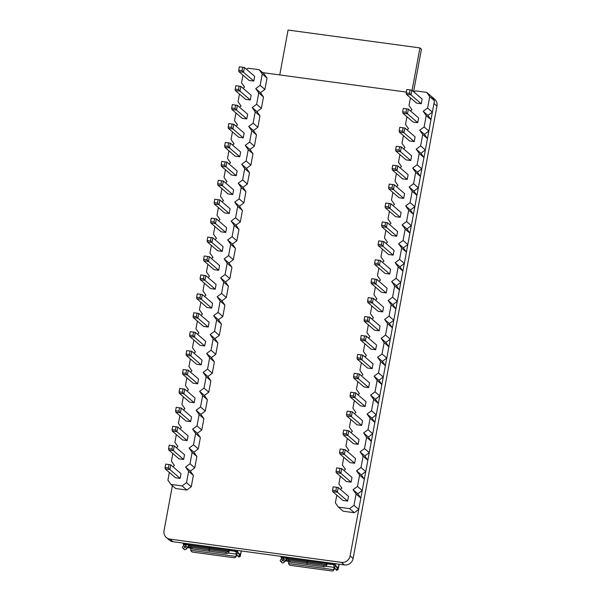 <?xml version="1.0" encoding="UTF-8"?>
<svg xmlns="http://www.w3.org/2000/svg" width="601" height="601" viewBox="0 0 601 601"><rect width="100%" height="100%" fill="white"/><g stroke="black" fill="none" stroke-linecap="round" stroke-linejoin="round"><path stroke-width="0.9" d="M434.47 100.765L429.723 96.671L427.619 108.022L432.367 112.117L434.47 100.765L431.45 96.476L426.702 92.381L415.539 90.871L413.991 92.013M430.962 119.682L428.859 131.041L424.118 126.946L426.222 115.587L430.962 119.682L427.942 115.4L432.367 112.117M427.461 138.606L425.358 149.957L420.61 145.863L422.713 134.511L427.461 138.606L424.441 134.316L428.859 131.041M423.953 157.522L421.849 168.873L417.102 164.787L419.205 153.428L423.953 157.522L420.933 153.24L425.358 149.957M420.445 176.446L418.341 187.797L413.593 183.703L415.697 172.352L420.445 176.446L417.425 172.156L421.849 168.873M416.936 195.363L414.833 206.714L410.085 202.627L412.188 191.268L416.936 195.363L413.916 191.08L418.341 187.797M413.435 214.287L411.332 225.638L406.584 221.544L408.688 210.192L413.435 214.287L410.415 209.997L414.833 206.714M409.927 233.203L407.824 244.554L403.076 240.468L405.179 229.109L409.927 233.203L406.907 228.921L411.332 225.638M406.419 252.127L404.315 263.478L399.567 259.384L401.671 248.033L406.419 252.127L403.399 247.837L407.824 244.554M402.91 271.043L400.807 282.395L396.059 278.301L398.162 266.949L402.91 271.043L399.89 266.761L404.315 263.478M399.402 289.967L397.299 301.319L392.558 297.225L394.662 285.873L399.402 289.967L396.382 285.678L400.807 282.395M395.901 308.884L393.798 320.235L389.05 316.141L391.153 304.79L395.901 308.884L392.881 304.594L397.299 301.319M392.393 327.808L390.289 339.159L385.542 335.065L387.645 323.714L392.393 327.808L389.373 323.518L393.798 320.235M388.885 346.724L386.781 358.076L382.033 353.981L384.137 342.63L388.885 346.724L385.865 342.435L390.289 339.159M385.376 365.648L383.273 377L378.525 372.905L380.636 361.554L385.376 365.648L382.356 361.359L386.781 358.076M381.875 384.565L379.772 395.916L375.024 391.822L377.127 380.471L381.875 384.565L378.855 380.275L383.273 377M378.367 403.489L376.264 414.84L371.516 410.746L373.619 399.395L378.367 403.489L375.347 399.199L379.772 395.916M374.859 422.405L372.755 433.757L368.007 429.662L370.111 418.311L374.859 422.405L371.839 418.116L376.264 414.84M371.35 441.329L369.247 452.681L364.499 448.586L366.602 437.235L371.35 441.329L368.33 437.04L372.755 433.757M367.85 460.246L365.739 471.597L360.998 467.503L363.102 456.151L367.85 460.246L364.822 455.956L369.247 452.681M364.341 479.17L362.238 490.521L357.49 486.427L359.593 475.075L364.341 479.17L361.321 474.88L365.739 471.597M406.982 129.854L408.53 128.712L405.51 124.422L406.93 116.737M403.474 148.778L405.021 147.628L402.001 143.339L403.421 135.661M399.965 167.694L401.513 166.552L398.493 162.262L399.92 154.577M396.457 186.618L398.005 185.469L394.985 181.179L396.412 173.501M392.956 205.534L394.504 204.393L391.476 200.103L392.904 192.418M389.448 224.458L390.996 223.309L387.976 219.019L389.395 211.342M385.94 243.375L387.487 242.233L384.467 237.943L385.895 230.258M382.431 262.299L383.979 261.15L380.959 256.86L382.386 249.182M378.93 281.215L380.471 280.074L377.451 275.784L378.878 268.099M375.422 300.139L376.97 298.99L373.95 294.7L375.37 287.023M371.914 319.056L373.461 317.914L370.441 313.624L371.861 305.939M368.405 337.98L369.953 336.83L366.933 332.541L368.36 324.856M364.897 356.896L366.445 355.754L363.425 351.465L364.852 343.78M361.396 375.82L362.944 374.671L359.924 370.381L361.344 362.696M357.888 394.737L359.436 393.595L356.416 389.305L357.835 381.62M354.38 413.661L355.927 412.511L352.907 408.222L354.335 400.536M350.871 432.577L352.419 431.435L349.399 427.146L350.826 419.46M347.37 451.501L348.911 450.352L345.891 446.062L347.318 438.377M343.862 470.418L345.41 469.276L342.39 464.986L343.81 457.301M340.354 489.342L341.901 488.192L338.881 483.903L340.301 476.217M338.393 507.116L343.141 511.203L354.305 512.721L349.557 508.626L338.393 507.116L335.373 502.827L336.8 495.141M360.833 498.086L358.729 509.438L353.981 505.343L356.085 493.992L360.833 498.086L357.813 493.797L362.238 490.521M410.491 110.937L412.031 109.788L409.011 105.506L410.438 97.82M354.305 512.721L358.729 509.438M421.256 103.77L416.606 103.139L406.344 94.282L410.994 94.913L421.256 103.77L422.135 99.037L411.873 90.188L410.994 94.913L409.514 93.343L410.137 89.947L406.802 89.489L406.171 92.885L409.514 93.343M417.748 122.687L413.097 122.056L402.835 113.206L407.486 113.837L417.748 122.687L418.627 117.954L408.364 109.104L407.486 113.837L406.006 112.259L406.637 108.864L403.294 108.413L402.662 111.809L406.006 112.259M414.247 141.603L409.589 140.98L399.327 132.122L403.977 132.753L414.247 141.603L415.118 136.878L404.856 128.028L403.977 132.753L402.497 131.183L403.128 127.788L399.785 127.329L399.162 130.725L402.497 131.183M410.738 160.527L406.088 159.896L395.819 151.046L400.476 151.677L410.738 160.527L411.61 155.794L401.348 146.944L400.476 151.677L398.989 150.1L399.62 146.704L396.284 146.253L395.653 149.649L398.989 150.1M407.23 179.444L402.58 178.82L392.318 169.963L396.968 170.594L407.23 179.444L408.109 174.718L397.839 165.868L396.968 170.594L395.481 169.024L396.112 165.628L392.776 165.17L392.145 168.565L395.481 169.024M403.722 198.368L399.072 197.737L388.809 188.887L393.46 189.518L403.722 198.368L404.601 193.635L394.339 184.785L393.46 189.518L391.98 187.94L392.603 184.545L389.268 184.094L388.637 187.489L391.98 187.94M400.213 217.284L395.563 216.66L385.301 207.803L389.951 208.434L400.213 217.284L401.092 212.559L390.83 203.709L389.951 208.434L388.471 206.864L389.102 203.469L385.759 203.01L385.128 206.406L388.471 206.864M396.713 236.208L392.055 235.577L381.793 226.727L386.443 227.358L396.713 236.208L397.584 231.475L387.322 222.625L386.443 227.358L384.963 225.781L385.594 222.385L382.251 221.934L381.627 225.33L384.963 225.781M393.204 255.125L388.554 254.501L378.284 245.644L382.942 246.275L393.204 255.125L394.083 250.399L383.814 241.549L382.942 246.275L381.455 244.705L382.086 241.309L378.75 240.851L378.119 244.246L381.455 244.705M389.696 274.048L385.046 273.417L374.784 264.568L379.434 265.199L389.696 274.048L390.575 269.316L380.313 260.466L379.434 265.199L377.954 263.621L378.577 260.225L375.242 259.775L374.611 263.17L377.954 263.621M386.188 292.965L381.537 292.334L371.275 283.484L375.925 284.115L386.188 292.965L387.067 288.24L376.804 279.39L375.925 284.115L374.446 282.545L375.077 279.149L371.734 278.691L371.102 282.087L374.446 282.545M382.687 311.889L378.029 311.258L367.767 302.408L372.417 303.039L382.687 311.889L383.558 307.156L373.296 298.306L372.417 303.039L370.937 301.462L371.568 298.066L368.225 297.615L367.602 301.011L370.937 301.462M379.178 330.805L374.528 330.174L364.259 321.325L368.916 321.956L379.178 330.805L380.057 326.08L369.788 317.223L368.916 321.956L367.429 320.378L368.06 316.982L364.724 316.532L364.093 319.927L367.429 320.378M375.67 349.729L371.02 349.098L360.758 340.249L365.408 340.88L375.67 349.729L376.549 344.997L366.279 336.147L365.408 340.88L363.928 339.302L364.552 335.906L361.216 335.456L360.585 338.851L363.928 339.302M372.162 368.646L367.511 368.015L357.249 359.165L361.9 359.796L372.162 368.646L373.041 363.921L362.779 355.063L361.9 359.796L360.42 358.219L361.051 354.823L357.708 354.372L357.077 357.768L360.42 358.219M368.661 387.57L364.003 386.939L353.741 378.089L358.391 378.72L368.661 387.57L369.532 382.837L359.27 373.987L358.391 378.72L356.911 377.143L357.542 373.747L354.199 373.296L353.568 376.692L356.911 377.143M365.153 406.486L360.502 405.855L350.233 397.006L354.883 397.637L365.153 406.486L366.024 401.761L355.762 392.904L354.883 397.637L353.403 396.059L354.034 392.663L350.691 392.213L350.067 395.608L353.403 396.059M361.644 425.41L356.994 424.779L346.724 415.93L351.382 416.561L361.644 425.41L362.523 420.677L352.254 411.828L351.382 416.561L349.895 414.983L350.526 411.587L347.19 411.137L346.559 414.532L349.895 414.983M358.136 444.327L353.486 443.696L343.224 434.846L347.874 435.477L358.136 444.327L359.015 439.601L348.753 430.744L347.874 435.477L346.394 433.899L347.017 430.504L343.682 430.053L343.051 433.449L346.394 433.899M354.628 463.251L349.977 462.62L339.715 453.77L344.365 454.401L354.628 463.251L355.507 458.518L345.244 449.668L344.365 454.401L342.886 452.823L343.517 449.428L340.174 448.977L339.542 452.373L342.886 452.823M351.127 482.167L346.469 481.536L336.207 472.687L340.857 473.318L351.127 482.167L351.998 477.442L341.736 468.585L340.857 473.318L339.377 471.74L340.008 468.344L336.665 467.894L336.042 471.289L339.377 471.74M347.618 501.091L342.968 500.46L332.699 491.61L337.356 492.242L347.618 501.091L348.497 496.358L338.228 487.509L337.356 492.242L335.869 490.664L336.5 487.268L333.164 486.818L332.533 490.213L335.869 490.664M426.222 115.587L423.202 111.305L427.619 108.022M429.723 96.671L426.702 92.381M349.557 508.626L353.981 505.343M356.085 493.992L353.065 489.702L357.49 486.427M359.593 475.075L356.573 470.786L360.998 467.503M363.102 456.151L360.082 451.862L364.499 448.586M366.602 437.235L363.582 432.945L368.007 429.662M370.111 418.311L367.091 414.021L371.516 410.746M373.619 399.395L370.599 395.105L375.024 391.822M377.127 380.471L374.107 376.181L378.525 372.905M380.636 361.554L377.608 357.264L382.033 353.981M384.137 342.63L381.117 338.348L385.542 335.065M387.645 323.714L384.625 319.424L389.05 316.141M391.153 304.79L388.133 300.508L392.558 297.225M394.662 285.873L391.642 281.584L396.059 278.301M398.162 266.949L395.142 262.667L399.567 259.384M401.671 248.033L398.651 243.743L403.076 240.468M405.179 229.109L402.159 224.827L406.584 221.544M408.688 210.192L405.667 205.903L410.085 202.627M412.188 191.268L409.168 186.986L413.593 183.703M415.697 172.352L412.677 168.062L417.102 164.787M419.205 153.428L416.185 149.146L420.61 145.863M422.713 134.511L419.693 130.222L424.118 126.946M353.065 489.702L357.813 493.797M356.573 470.786L361.321 474.88M360.082 451.862L364.822 455.956M363.582 432.945L368.33 437.04M367.091 414.021L371.839 418.116M370.599 395.105L375.347 399.199M374.107 376.181L378.855 380.275M377.608 357.264L382.356 361.359M381.117 338.348L385.865 342.435M384.625 319.424L389.373 323.518M388.133 300.508L392.881 304.594M391.642 281.584L396.382 285.678M395.142 262.667L399.89 266.761M398.651 243.743L403.399 247.837M402.159 224.827L406.907 228.921M405.667 205.903L410.415 209.997M409.168 186.986L413.916 191.08M412.677 168.062L417.425 172.156M416.185 149.146L420.933 153.24M419.693 130.222L424.441 134.316M423.202 111.305L427.942 115.4M267.002 78.077L262.254 73.983L260.15 85.334L264.898 89.429L267.002 78.077L263.982 73.788L259.234 69.693L248.07 68.183L246.523 69.325M263.493 96.994L261.39 108.345L256.642 104.251L258.746 92.9L263.493 96.994L260.473 92.704L264.898 89.429M259.985 115.918L257.882 127.269L253.134 123.175L255.237 111.824L259.985 115.918L256.965 111.628L261.39 108.345M256.484 134.834L254.373 146.186L249.633 142.091L251.736 130.74L256.484 134.834L253.457 130.545L257.882 127.269M252.976 153.758L250.872 165.11L246.125 161.015L248.228 149.664L252.976 153.758L249.956 149.469L254.373 146.186M249.468 172.675L247.364 184.026L242.616 179.932L244.72 168.581L249.468 172.675L246.448 168.385L250.872 165.11M245.959 191.599L243.856 202.95L239.108 198.856L241.211 187.504L245.959 191.599L242.939 187.309L247.364 184.026M242.451 210.515L240.347 221.867L235.6 217.772L237.711 206.421L242.451 210.515L239.431 206.226L243.856 202.95M238.95 229.439L236.847 240.791L232.099 236.696L234.202 225.345L238.95 229.439L235.93 225.15L240.347 221.867M235.442 248.356L233.338 259.707L228.59 255.613L230.694 244.261L235.442 248.356L232.422 244.066L236.847 240.791M231.933 267.28L229.83 278.631L225.082 274.537L227.186 263.185L231.933 267.28L228.913 262.99L233.338 259.707M228.425 286.196L226.322 297.548L221.574 293.453L223.677 282.102L228.425 286.196L225.405 281.907L229.83 278.631M224.924 305.113L222.821 316.472L218.073 312.377L220.176 301.026L224.924 305.113L221.904 300.831L226.322 297.548M221.416 324.037L219.312 335.388L214.565 331.294L216.668 319.942L221.416 324.037L218.396 319.747L222.821 316.472M217.908 342.953L215.804 354.312L211.056 350.218L213.16 338.866L217.908 342.953L214.888 338.671L219.312 335.388M214.399 361.877L212.296 373.229L207.548 369.134L209.651 357.783L214.399 361.877L211.379 357.587L215.804 354.312M210.891 380.794L208.787 392.152L204.047 388.058L206.151 376.699L210.891 380.794L207.871 376.511L212.296 373.229M207.39 399.718L205.287 411.069L200.539 406.975L202.642 395.623L207.39 399.718L204.37 395.428L208.787 392.152M203.882 418.634L201.778 429.985L197.03 425.899L199.134 414.54L203.882 418.634L200.862 414.352L205.287 411.069M200.373 437.558L198.27 448.909L193.522 444.815L195.625 433.464L200.373 437.558L197.353 433.268L201.778 429.985M196.865 456.475L194.762 467.826L190.014 463.739L192.117 452.38L196.865 456.475L193.845 452.192L198.27 448.909M239.506 107.166L241.054 106.024L238.034 101.734L239.461 94.049M236.005 126.09L237.545 124.94L234.525 120.651L235.953 112.965M232.497 145.006L234.044 143.857L231.024 139.575L232.444 131.889M228.989 163.93L230.536 162.781L227.516 158.491L228.936 150.806M225.48 182.847L227.028 181.697L224.008 177.415L225.435 169.73M221.979 201.771L223.519 200.621L220.499 196.332L221.927 188.646M218.471 220.687L220.019 219.538L216.999 215.256L218.418 207.57M214.963 239.611L216.51 238.462L213.49 234.172L214.91 226.487M211.454 258.528L213.002 257.378L209.982 253.096L211.409 245.411M207.946 277.452L209.494 276.302L206.474 272.013L207.901 264.327M204.445 296.368L205.985 295.219L202.965 290.937L204.393 283.251M200.937 315.292L202.484 314.143L199.464 309.853L200.884 302.168M197.429 334.209L198.976 333.059L195.956 328.777L197.376 321.092M193.92 353.125L195.468 351.983L192.448 347.694L193.875 340.008M190.419 372.049L191.959 370.9L188.939 366.618L190.367 358.932M186.911 390.966L188.459 389.824L185.439 385.534L186.858 377.849M183.403 409.89L184.95 408.74L181.93 404.45L183.35 396.773M179.894 428.806L181.442 427.664L178.422 423.374L179.849 415.689M176.386 447.73L177.934 446.581L174.914 442.291L176.341 434.613M172.885 466.646L174.433 465.505L171.405 461.215L172.833 453.53M170.924 484.421L175.672 488.515L186.836 490.033L182.088 485.939L170.924 484.421L167.904 480.131L169.324 472.454M193.364 475.399L191.261 486.75L186.513 482.656L188.616 471.304L193.364 475.399L190.344 471.109L194.762 467.826M243.014 88.249L244.562 87.1L241.542 82.81L242.969 75.125M186.836 490.033L191.261 486.75M253.787 81.075L249.137 80.444L238.867 71.594L243.518 72.225L253.787 81.075L254.659 76.35L244.397 67.492L243.518 72.225L242.038 70.648L242.669 67.252L239.326 66.801L238.702 70.197L242.038 70.648M250.279 99.999L245.629 99.368L235.359 90.518L240.017 91.142L250.279 99.999L251.158 95.266L240.888 86.416L240.017 91.142L238.529 89.572L239.16 86.176L235.825 85.725L235.194 89.121L238.529 89.572M246.771 118.915L242.12 118.284L231.858 109.435L236.509 110.066L246.771 118.915L247.65 114.19L237.387 105.333L236.509 110.066L235.029 108.488L235.652 105.092L232.317 104.642L231.685 108.037L235.029 108.488M243.262 137.839L238.612 137.208L228.35 128.359L233 128.982L243.262 137.839L244.141 133.106L233.879 124.257L233 128.982L231.52 127.412L232.151 124.016L228.808 123.566L228.177 126.961L231.52 127.412M239.761 156.756L235.104 156.125L224.842 147.275L229.492 147.906L239.761 156.756L240.633 152.03L230.371 143.173L229.492 147.906L228.012 146.328L228.643 142.933L225.3 142.482L224.676 145.878L228.012 146.328M236.253 175.68L231.603 175.049L221.333 166.199L225.991 166.823L236.253 175.68L237.132 170.947L226.862 162.097L225.991 166.823L224.504 165.252L225.135 161.857L221.799 161.406L221.168 164.802L224.504 165.252M232.745 194.596L228.095 193.965L217.832 185.116L222.483 185.747L232.745 194.596L233.624 189.871L223.362 181.014L222.483 185.747L221.003 184.169L221.626 180.773L218.291 180.323L217.66 183.718L221.003 184.169M229.236 213.52L224.586 212.889L214.324 204.032L218.974 204.663L229.236 213.52L230.115 208.787L219.853 199.938L218.974 204.663L217.494 203.093L218.125 199.697L214.782 199.247L214.151 202.642L217.494 203.093M225.736 232.437L221.078 231.806L210.816 222.956L215.466 223.587L225.736 232.437L226.607 227.704L216.345 218.854L215.466 223.587L213.986 222.009L214.617 218.614L211.274 218.163L210.643 221.559L213.986 222.009M222.227 251.361L217.577 250.73L207.307 241.872L211.965 242.504L222.227 251.361L223.099 246.628L212.837 237.778L211.965 242.504L210.478 240.933L211.109 237.538L207.766 237.079L207.142 240.475L210.478 240.933M218.719 270.277L214.069 269.646L203.807 260.796L208.457 261.427L218.719 270.277L219.598 265.544L209.328 256.695L208.457 261.427L206.969 259.85L207.6 256.454L204.265 256.003L203.634 259.399L206.969 259.85M215.211 289.201L210.56 288.57L200.298 279.713L204.949 280.344L215.211 289.201L216.09 284.468L205.827 275.619L204.949 280.344L203.469 278.774L204.092 275.378L200.757 274.92L200.125 278.316L203.469 278.774M211.702 308.118L207.052 307.487L196.79 298.637L201.44 299.268L211.702 308.118L212.581 303.385L202.319 294.535L201.44 299.268L199.96 297.69L200.591 294.295L197.248 293.844L196.617 297.24L199.96 297.69M208.201 327.042L203.544 326.411L193.282 317.553L197.932 318.184L208.201 327.042L209.073 322.309L198.811 313.459L197.932 318.184L196.452 316.614L197.083 313.219L193.74 312.76L193.116 316.156L196.452 316.614M204.693 345.958L200.043 345.327L189.773 336.477L194.431 337.108L204.693 345.958L205.572 341.225L195.302 332.376L194.431 337.108L192.944 335.531L193.575 332.135L190.239 331.684L189.608 335.08L192.944 335.531M201.185 364.882L196.535 364.251L186.272 355.394L190.923 356.025L201.185 364.882L202.064 360.149L191.802 351.3L190.923 356.025L189.443 354.455L190.066 351.059L186.731 350.601L186.1 353.997L189.443 354.455M197.676 383.799L193.026 383.168L182.764 374.318L187.414 374.949L197.676 383.799L198.555 379.066L188.293 370.216L187.414 374.949L185.934 373.371L186.565 369.976L183.222 369.525L182.591 372.92L185.934 373.371M194.176 402.715L189.518 402.092L179.256 393.234L183.906 393.865L194.176 402.715L195.047 397.99L184.785 389.14L183.906 393.865L182.426 392.295L183.057 388.9L179.714 388.441L179.09 391.837L182.426 392.295M190.667 421.639L186.017 421.008L175.747 412.158L180.405 412.789L190.667 421.639L191.546 416.906L181.277 408.056L180.405 412.789L178.918 411.212L179.549 407.816L176.213 407.365L175.582 410.761L178.918 411.212M187.159 440.556L182.509 439.932L172.247 431.075L176.897 431.706L187.159 440.556L188.038 435.83L177.768 426.98L176.897 431.706L175.417 430.136L176.04 426.74L172.705 426.282L172.074 429.677L175.417 430.136M183.651 459.48L179 458.848L168.738 449.999L173.388 450.63L183.651 459.48L184.53 454.747L174.267 445.897L173.388 450.63L171.909 449.052L172.532 445.657L169.197 445.206L168.565 448.601L171.909 449.052M180.142 478.396L175.492 477.772L165.23 468.915L169.88 469.546L180.142 478.396L181.021 473.671L170.759 464.821L169.88 469.546L168.4 467.976L169.031 464.581L165.688 464.122L165.057 467.518L168.4 467.976M258.746 92.9L255.725 88.61L260.15 85.334M262.254 73.983L259.234 69.693M182.088 485.939L186.513 482.656M188.616 471.304L185.596 467.015L190.014 463.739M192.117 452.38L189.097 448.098L193.522 444.815M195.625 433.464L192.605 429.174L197.03 425.899M199.134 414.54L196.114 410.258L200.539 406.975M202.642 395.623L199.622 391.334L204.047 388.058M206.151 376.699L203.13 372.417L207.548 369.134M209.651 357.783L206.631 353.493L211.056 350.218M213.16 338.866L210.14 334.577L214.565 331.294M216.668 319.942L213.648 315.653L218.073 312.377M220.176 301.026L217.156 296.736L221.574 293.453M223.677 282.102L220.657 277.812L225.082 274.537M227.186 263.185L224.165 258.896L228.59 255.613M230.694 244.261L227.674 239.972L232.099 236.696M234.202 225.345L231.182 221.055L235.6 217.772M237.711 206.421L234.69 202.131L239.108 198.856M241.211 187.504L238.191 183.215L242.616 179.932M244.72 168.581L241.7 164.291L246.125 161.015M248.228 149.664L245.208 145.374L249.633 142.091M251.736 130.74L248.716 126.45L253.134 123.175M255.237 111.824L252.217 107.534L256.642 104.251M185.596 467.015L190.344 471.109M189.097 448.098L193.845 452.192M192.605 429.174L197.353 433.268M196.114 410.258L200.862 414.352M199.622 391.334L204.37 395.428M203.13 372.417L207.871 376.511M206.631 353.493L211.379 357.587M210.14 334.577L214.888 338.671M213.648 315.653L218.396 319.747M217.156 296.736L221.904 300.831M220.657 277.812L225.405 281.907M224.165 258.896L228.913 262.99M227.674 239.972L232.422 244.066M231.182 221.055L235.93 225.15M234.69 202.131L239.431 206.226M238.191 183.215L242.939 187.309M241.7 164.291L246.448 168.385M245.208 145.374L249.956 149.469M248.716 126.45L253.457 130.545M252.217 107.534L256.965 111.628M255.725 88.61L260.473 92.704M433.704 99.676A7.685 7.28 -49.2 0 0 431.668 96.648L434.658 99.225A7.685 7.28 130.8 0 1 436.965 106.039L353.11 558.487A7.685 7.28 130.8 0 1 344.403 564.94L172.975 541.711A7.685 7.28 130.8 0 1 169.332 540.089L166.342 537.504A7.685 7.28 -49.2 0 0 169.985 539.135L172.975 541.711M344.403 564.94L341.413 562.363L169.985 539.135M436.965 106.039L433.975 103.462L350.12 555.902L353.11 558.487M262.614 72.608L406.321 92.081M166.342 537.504A7.685 7.28 -49.2 0 1 164.035 530.698L172.382 485.683M341.413 562.363A7.685 7.28 -49.2 0 0 350.12 555.902M411.873 90.188L410.137 89.947M406.171 92.885L406.344 94.282M408.364 109.104L406.637 108.864M402.662 111.809L402.835 113.206M404.856 128.028L403.128 127.788M399.162 130.725L399.327 132.122M401.348 146.944L399.62 146.704M395.653 149.649L395.819 151.046M397.839 165.868L396.112 165.628M392.145 168.565L392.318 169.963M394.339 184.785L392.603 184.545M388.637 187.489L388.809 188.887M390.83 203.709L389.102 203.469M385.128 206.406L385.301 207.803M387.322 222.625L385.594 222.385M381.627 225.33L381.793 226.727M383.814 241.549L382.086 241.309M378.119 244.246L378.284 245.644M380.313 260.466L378.577 260.225M374.611 263.17L374.784 264.568M376.804 279.39L375.077 279.149M371.102 282.087L371.275 283.484M373.296 298.306L371.568 298.066M367.602 301.011L367.767 302.408M369.788 317.223L368.06 316.982M364.093 319.927L364.259 321.325M366.279 336.147L364.552 335.906M360.585 338.851L360.758 340.249M362.779 355.063L361.051 354.823M357.077 357.768L357.249 359.165M359.27 373.987L357.542 373.747M353.568 376.692L353.741 378.089M355.762 392.904L354.034 392.663M350.067 395.608L350.233 397.006M352.254 411.828L350.526 411.587M346.559 414.532L346.724 415.93M348.753 430.744L347.017 430.504M343.051 433.449L343.224 434.846M345.244 449.668L343.517 449.428M339.542 452.373L339.715 453.77M341.736 468.585L340.008 468.344M336.042 471.289L336.207 472.687M338.228 487.509L336.5 487.268M332.533 490.213L332.699 491.61M244.397 67.492L242.669 67.252M238.702 70.197L238.867 71.594M240.888 86.416L239.16 86.176M235.194 89.121L235.359 90.518M237.387 105.333L235.652 105.092M231.685 108.037L231.858 109.435M233.879 124.257L232.151 124.016M228.177 126.961L228.35 128.359M230.371 143.173L228.643 142.933M224.676 145.878L224.842 147.275M226.862 162.097L225.135 161.857M221.168 164.802L221.333 166.199M223.362 181.014L221.626 180.773M217.66 183.718L217.832 185.116M219.853 199.938L218.125 199.697M214.151 202.642L214.324 204.032M216.345 218.854L214.617 218.614M210.643 221.559L210.816 222.956M212.837 237.778L211.109 237.538M207.142 240.475L207.307 241.872M209.328 256.695L207.6 256.454M203.634 259.399L203.807 260.796M205.827 275.619L204.092 275.378M200.125 278.316L200.298 279.713M202.319 294.535L200.591 294.295M196.617 297.24L196.79 298.637M198.811 313.459L197.083 313.219M193.116 316.156L193.282 317.553M195.302 332.376L193.575 332.135M189.608 335.08L189.773 336.477M191.802 351.3L190.066 351.059M186.1 353.997L186.272 355.394M188.293 370.216L186.565 369.976M182.591 372.92L182.764 374.318M184.785 389.14L183.057 388.9M179.09 391.837L179.256 393.234M181.277 408.056L179.549 407.816M175.582 410.761L175.747 412.158M177.768 426.98L176.04 426.74M172.074 429.677L172.247 431.075M174.267 445.897L172.532 445.657M168.565 448.601L168.738 449.999M170.759 464.821L169.031 464.581M165.057 467.518L165.23 468.915M279.765 74.93L288.082 30.05L419.949 47.915L412.083 90.368M419.949 47.915L421.444 49.207L413.578 91.66M288.615 561.409L287.391 561.244A2.689 0.451 10.5 0 1 285.242 560.786M288.465 561.049L286.008 560.575L286.437 558.261M339.032 564.211L338.386 567.675L337.777 567.149L337.732 567.832L335.861 566.225L334.148 567.389A3.846 1.052 97.7 0 0 333.938 569.132L333.84 569.703A2.306 1.998 37.4 0 1 333.563 570.251L334.141 569.493A2.306 1.998 -142.6 0 0 334.426 568.944L334.539 568.351A1.923 0.526 -82.3 0 1 334.599 567.9M338.386 567.675A2.689 0.451 10.5 0 1 338.468 567.817A2.689 0.451 10.5 0 1 337.807 567.99M288.435 560.778A2.306 1.548 -7.2 0 0 288.442 560.943A2.306 1.548 -7.2 0 0 290.073 562.19L289.892 560.778A2.306 1.548 172.8 0 1 288.27 559.531A2.306 1.548 172.8 0 1 288.262 559.366L288.345 558.87A1.923 0.526 97.7 0 0 288.465 558.344L283.003 557.45A2.689 0.451 10.5 0 0 281.013 557.525A2.689 0.451 10.5 0 0 281.088 557.668L281.696 558.194L281.433 558.922A2.306 0.736 136.9 0 0 280.306 560.981A2.306 0.736 136.9 0 0 280.329 560.996L281.538 562.288M333.563 570.251A2.306 1.998 37.4 0 1 331.722 570.95L290.696 565.391A2.306 1.998 37.4 0 1 288.585 563.573L288.518 562.979A3.846 1.052 -82.3 0 1 288.683 561.499M335.861 566.225L335.305 565.015L335.538 563.738M280.306 560.981L281.553 562.311A2.306 0.736 136.9 0 0 281.568 562.326A2.306 0.736 136.9 0 1 282.673 560.252L282.74 560.185A2.306 2.186 130.8 0 0 283.447 558.892L282.898 557.878L288.435 558.532M286.008 560.575L285.4 560.057L285.317 560.5A2.306 2.186 -49.2 0 1 284.611 561.8L284.543 561.86A2.306 0.736 136.9 0 1 282.32 562.972L281.568 562.326M281.696 558.194L283.529 558.442M307.697 559.967L307.517 560.928L332.083 564.106A2.689 0.451 10.5 0 1 335.305 565.015M307.517 560.928A1.923 0.526 -82.3 0 1 307.224 561.935L306.916 564.474L323.766 566.758A2.306 1.548 -7.2 0 0 326.373 565.924L326.628 565.481A3.846 1.052 -82.3 0 0 327.027 563.911L332.556 564.504L335.914 565.541M337.732 567.832L338.34 569.44L336.552 570.319L334.201 567.156A2.306 2.186 130.8 0 1 333.998 565.736L334.081 565.293M288.465 558.344L307.442 560.921L307.622 559.959M338.22 569.38L335.899 566.3M307.442 560.921A1.923 0.526 -82.3 0 1 307.156 561.927L288.262 559.366M306.901 564.331L307.156 561.927M326.591 563.362L327.057 563.761M326.561 563.505A1.923 0.526 -82.3 0 1 326.441 564.031L326.193 564.504A2.306 1.548 172.8 0 1 323.593 565.346L306.743 563.062M336.552 570.319L338.34 569.44M289.892 560.778L306.668 563.047M290.073 562.19L306.848 564.467M183.898 544.942L183.628 545.67L184.943 546.933A2.306 2.186 -49.2 0 0 185.649 545.64L185.732 545.19L183.29 544.416A2.689 0.451 -169.5 0 1 183.207 544.273L183.418 543.131M185.348 543.394L185.198 544.205L190.667 545.099A1.923 0.526 -82.3 0 1 190.547 545.618L190.457 546.121A2.306 1.548 -7.2 0 0 190.464 546.279A2.306 1.548 -7.2 0 0 192.087 547.526L208.938 549.81L209.118 551.222L192.267 548.938A2.306 1.548 172.8 0 1 190.645 547.699A2.306 1.548 172.8 0 1 190.637 547.534M209.892 546.715L209.711 547.676A1.923 0.526 -82.3 0 1 209.426 548.69L208.938 549.81M188.631 545.009L188.203 547.323L187.595 546.805L187.512 547.248A2.306 2.186 130.8 0 1 186.806 548.548L186.746 548.608A2.306 0.736 136.9 0 1 184.515 549.72L183.771 549.074A2.306 0.736 136.9 0 1 183.748 549.059A2.306 0.736 136.9 0 1 184.875 547M228.823 552.236L228.568 552.672A2.306 1.548 172.8 0 1 225.968 553.506L209.193 551.23L209.501 548.698L228.395 551.26L228.643 550.779A1.923 0.526 97.7 0 0 228.763 550.261L229.229 550.659A3.846 1.052 97.7 0 1 228.823 552.236L228.643 550.779M225.968 553.506L225.788 552.094L209.013 549.817M225.788 552.094A2.306 1.548 -7.2 0 0 228.395 551.26M237.741 550.486L237.5 551.763L238.109 552.289L236.276 552.041L236.193 552.484A2.306 2.186 -49.2 0 0 236.396 553.904L238.101 553.048L240.535 556.188L239.897 554.347L239.979 553.897L240.588 554.423L241.226 550.959M238.101 553.048L239.927 554.58M183.733 549.036L182.524 547.744A2.306 0.736 -43.1 0 1 182.509 547.729A2.306 0.736 -43.1 0 1 183.628 545.67M190.63 545.28L185.664 544.604L185.1 544.626L185.732 545.19M228.763 550.261L209.787 547.684A1.923 0.526 -82.3 0 1 209.501 548.698M209.787 547.684L209.967 546.73M237.5 551.763A2.689 0.451 -169.5 0 0 234.285 550.854L228.786 550.11M236.276 552.041L234.751 551.252L229.259 550.508M236.433 553.987L238.755 557.067L240.535 556.188M238.109 552.289L238.056 552.973M185.198 544.205A2.689 0.451 -169.5 0 0 183.207 544.273M190.885 548.247A3.846 1.052 97.7 0 0 190.72 549.727L190.78 550.321A2.306 1.998 -142.6 0 0 192.891 552.139L233.917 557.698A2.306 1.998 -142.6 0 0 236.043 556.451L236.14 555.88A3.846 1.052 -82.3 0 1 236.351 554.137L236.441 554.002M188.203 547.323L190.66 547.796M187.444 547.541A2.689 0.451 -169.5 0 0 189.593 547.992L190.817 548.157M236.794 554.648A1.923 0.526 97.7 0 0 236.734 555.099L236.621 555.692A2.306 1.998 37.4 0 1 236.336 556.248L235.757 557.007M240.009 554.738A2.689 0.451 -169.5 0 0 240.663 554.565A2.689 0.451 -169.5 0 0 240.588 554.423M286.925 560.838L287.383 558.389M334.148 567.389L325.96 566.277M333.938 569.132L334.539 568.351M337.694 567.599L335.831 565.984M288.585 563.573L333.84 569.703M283.447 558.892L285.317 560.5M283.003 557.45L283.154 556.639M332.233 563.295L332.083 564.106M282.74 560.185L284.611 561.8M282.673 560.252L281.433 558.922M326.193 564.504L307.224 561.935M335.809 569.673L337.469 568.741M326.628 565.481L326.441 564.031M323.593 565.346L323.766 566.758M190.457 546.121L209.426 548.69M192.087 547.526L192.267 548.938M186.806 548.548L184.943 546.933M209.711 547.676L190.667 545.099M238.755 557.067L240.415 556.135M239.671 555.489L238.004 556.421M187.512 547.248L185.649 545.64M234.285 550.854L234.435 550.043M236.043 556.451L190.78 550.321M238.026 552.732L239.897 554.347M189.578 545.137L189.127 547.586M228.155 553.025L236.351 554.137M236.14 555.88L236.734 555.099M338.468 567.817L339.137 564.226M281.013 557.525L281.223 556.383M288.27 559.531L288.442 560.943M190.464 546.279L190.645 547.699M182.509 547.729L183.748 549.059M240.663 554.565L241.332 550.974"/></g></svg>

